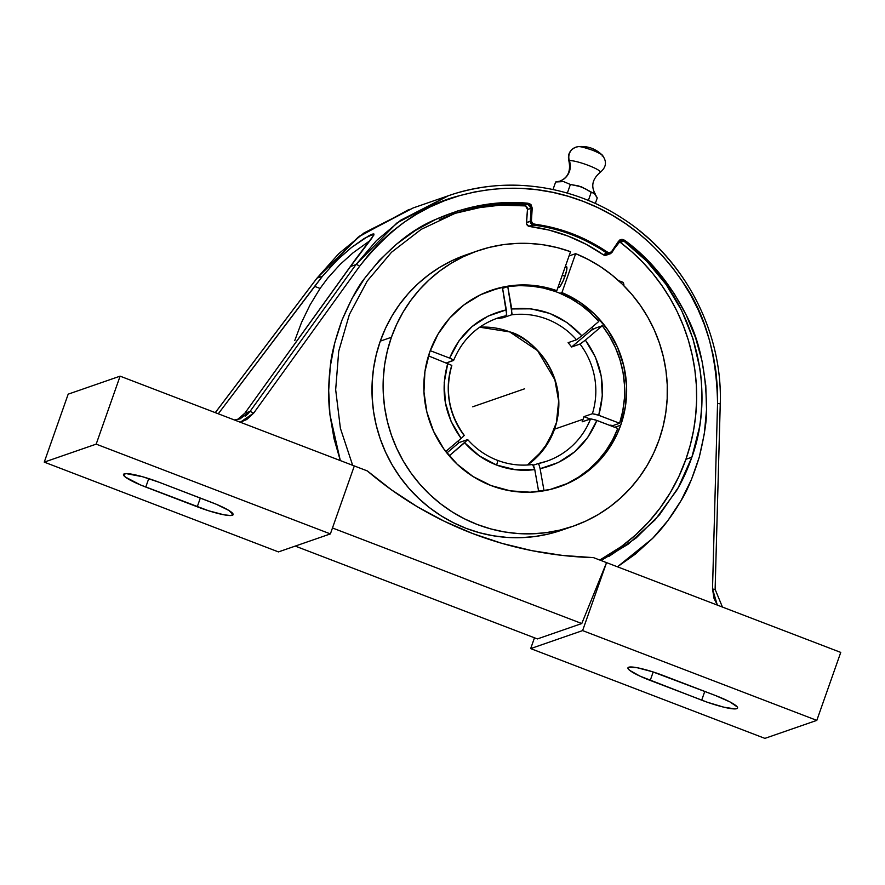 <?xml version="1.0" encoding="UTF-8"?>
<svg xmlns="http://www.w3.org/2000/svg" width="885" height="885" viewBox="0 0 885 885"><rect width="100%" height="100%" fill="white"/><g stroke="black" fill="none" stroke-linecap="round" stroke-linejoin="round"><path stroke-width="1.33" d="M578.303 146.644L575.759 147.22C569.542 150.063 567.296 154.809 569 161.446C570.858 171.248 567.805 177.819 559.84 181.159L555.658 181.978L553.003 189.512L555.658 181.978L563.546 181.58L570.394 184.467L581.29 186.79L595.45 194.28C590.715 186.447 592.286 179.157 600.141 172.42C606.446 167.188 607.121 161.402 602.176 155.052C595.494 148.591 587.54 145.782 578.303 146.644L577.905 146.722A10.764 10.465 70.9 0 0 569.398 160.793A16.14 15.698 -109.1 0 1 560.194 181.027A16.14 15.698 70.9 0 0 569.398 160.793A10.764 10.465 -109.1 0 1 575.571 147.286M594.786 193.527L597.264 197.93L595.306 203.495L597.264 197.93L593.968 192.985L591.191 192.443L588.359 200.475L591.191 192.443L586.39 189.324L578.624 185.939L570.394 184.467L567.34 193.118L570.394 184.467L563.546 181.58L557.683 181.702M600.229 172.365A16.638 2.456 -160.6 0 0 587.618 165.108A16.638 2.456 -160.6 0 0 569.398 160.793A16.638 2.456 -160.6 0 1 587.618 165.108A16.638 2.456 -160.6 0 1 600.229 172.365M532.571 464.548L534.772 469.592C521.73 471.274 508.997 469.758 496.573 465.045A5.564 1.007 -69 0 0 497.348 460.277A5.564 1.007 -69 0 0 497.182 460.277A5.564 1.007 111 0 1 497.348 460.277A5.564 1.007 111 0 1 496.573 465.045L515.446 469.714L534.772 469.592L538.677 491.562L534.562 468.53L533.124 464.802M558.291 487.159A103.965 101.1 70.9 0 0 617.796 428.451L596.899 420.441C585.97 446.305 567.042 462.39 540.104 468.696L544.032 490.777L540.104 468.696L558.358 462.49L574.52 451.925L587.629 437.621L596.899 420.441L590.903 418.87L582.153 421.824A75.668 73.577 -109.1 0 0 583.104 419.258A75.668 73.577 -109.1 0 0 583.978 416.636L590.218 419.036L583.978 416.636L592.386 413.726A75.668 73.577 70.9 0 0 580.018 344.066A75.668 73.577 -109.1 0 1 592.386 413.726L598.725 415.253L602.32 395.905L601.203 376.147L595.45 357.186L585.383 340.128C601.999 363.115 606.446 388.161 598.725 415.253L619.622 423.273A103.965 101.1 70.9 0 0 602.309 325.746L609.566 336.388L615.506 347.838L620.009 359.93L623.029 372.474L624.511 385.285L624.434 398.139L622.797 410.872L619.622 423.273L612.453 425.751L619.622 423.273L596.678 414.534L592.386 413.726L583.978 416.636A75.668 73.577 -109.1 0 1 583.104 419.258L554.541 429.159L543.412 449.724L527.449 465.012A75.668 73.577 70.9 0 0 554.541 429.159A75.668 73.577 70.9 0 0 509.904 331.93A75.668 73.577 70.9 0 0 479.681 327.184L509.904 331.93A5.564 1.007 111 0 1 509.727 331.93A5.564 1.007 -69 0 0 509.904 331.93C531.232 336.886 571.987 376.545 554.541 429.159L583.104 419.258A75.668 73.577 -109.1 0 1 582.153 421.824L590.561 418.915A75.668 73.577 -109.1 0 1 546.808 461.196L537.947 463.64A75.668 73.577 70.9 0 0 547.041 461.107A75.668 73.577 70.9 0 0 590.561 418.915L594.853 419.722L617.796 428.451L612.52 440.044L605.871 450.852L597.95 460.709L588.879 469.47L578.79 476.982L567.849 483.155M611.978 252.446L619.743 240.012L622.188 239.37L624.633 240.255L621.336 239.415L618.538 241.207L619.035 241.87L620.695 240.587L623.892 241.107L624.633 240.255L643.273 256.03L659.933 273.974L674.348 293.809L686.295 315.215L695.61 337.871L702.137 361.412L705.788 385.473L706.529 409.689L704.338 433.694L699.272 457.125L691.417 479.626L680.897 500.888L667.876 520.59L652.566 538.445L635.187 554.22L617.442 566.809L652.566 538.445C662.644 528.323 672.091 515.8 680.897 500.888C687.003 491.297 693.132 476.705 699.272 457.125C704.493 435.453 706.916 419.634 706.529 409.689C706.252 371.623 699.515 340.128 686.295 315.215C670.321 283.565 649.767 258.575 624.633 240.255L620.308 242.357L631.967 251.904L642.864 262.38L652.898 273.697L662.035 285.778L670.199 298.566L677.335 311.962L683.408 325.89L688.375 340.249L692.192 354.951L694.858 369.897L696.329 384.997L696.617 400.142L695.71 415.242L693.608 430.198L690.333 444.912L685.908 459.293L678.917 476.407L670.288 492.691L660.099 507.99L648.473 522.161L635.496 535.06L621.314 546.554L599.787 560.039A188.549 183.339 70.9 0 0 685.908 459.293A188.549 183.339 70.9 0 0 620.308 242.357L623.892 241.107L646.647 261.086L666.062 284.417L681.638 310.513L692.977 338.69L699.792 368.215C701.042 374.952 701.739 384.986 701.894 398.327C701.473 411.813 700.588 421.78 699.227 428.263L691.871 457.224L685.908 459.293L691.871 457.224L678.297 487.547L659.524 514.782L636.105 538.003L608.814 556.499M439.369 219.679L455.144 213.329L479.703 206.769C496.109 203.727 512.138 202.897 527.792 204.269L528.068 203.24L530.48 204.214L532.217 208.119L531.111 204.833L528.068 203.24L527.792 204.269L531.122 208.174L527.471 209.435A3.584 3.485 70.9 0 0 524.208 205.519L527.792 204.269L530.226 205.541L531.122 208.174L530.314 221.217L526.42 222.555L527.471 209.435L532.217 208.119L531.409 221.161L532.217 208.119L531.122 208.174L530.314 221.217L531.409 221.161L532.825 223.75L553.302 227.733L572.341 233.751L590.616 242.036L608.803 252.878L611.435 251.838L611.966 252.479L611.435 251.838L618.538 241.207L611.435 251.838L609.809 252.9L607.873 252.468C585.184 237.003 560.493 227.545 533.788 224.071L532.04 223.086L531.409 221.161L526.42 222.555A3.584 3.485 70.9 0 0 528.732 226.261L532.659 224.901L530.889 223.44L530.314 221.217L533.478 225.1C560.028 228.551 584.598 237.965 607.165 253.353L610.263 253.796L611.966 252.479L609.754 253.929L607.165 253.353L607.873 252.468L603.238 254.714A168.15 163.504 70.9 0 0 529.551 226.46L533.478 225.1L533.788 224.071L533.478 225.1C546.642 226.77 559.42 229.978 571.821 234.724C584.222 239.481 596.003 245.687 607.165 253.353L603.238 254.714A3.584 3.485 70.9 0 0 606.347 255.157L609.754 253.929M322.483 276.22L218.274 413.793L314.617 286.364L320.071 288.455L327.616 278.255L340.161 264.383L353.071 252.789L369.808 240.775L353.071 252.789L340.161 264.383L327.616 278.255L320.071 288.455L314.617 286.364L322.483 276.22L317.04 278.1L360.029 235.786L413.195 207.931L364.056 232.921L338.789 253.608L317.04 278.1L322.483 276.22L336.997 260.179L351.666 247.369L369.012 235.653L372.275 234.138L373.968 234.791L372.275 234.138L373.879 233.961L373.835 235.111L355.98 258.697L244.857 413.206L250.046 411.414L253.741 413.041L359.62 266.252C389.776 228.308 423.019 204.8 459.348 195.729C502.072 184.135 543.335 186.005 583.16 201.349C623.029 216.548 656.039 243.154 682.202 281.153C704.925 312.881 716.706 353.646 717.547 403.449A3.584 0.608 1.6 0 1 720.246 404.102A3.584 0.608 1.6 0 1 720.158 404.246A3.584 0.608 -178.4 0 0 720.246 404.113A3.584 0.608 -178.4 0 0 717.547 403.449L712.514 588.901L715.113 589.687L720.246 404.113C722.857 332.063 684.713 258.708 623.759 219.248C571.887 184.556 505.147 175.65 448.297 195.773L451.14 194.811M373.791 233.917L372.297 237.534L350.493 266.507L355.925 264.626L376.512 240.532L400.706 220.221L448.297 195.773L396.834 223.031L355.925 264.626A3.584 0.985 35.8 0 1 359.62 266.252A3.584 0.985 -144.2 0 0 355.925 264.626L250.046 411.414L355.925 264.626L350.493 266.507L244.857 413.206L250.046 411.414L240.067 418.859L234.348 419.955L240.598 418.66M620.728 425.187A103.965 101.1 -109.1 0 1 559.287 486.827A103.965 101.1 -109.1 0 1 453.485 460.565A103.965 101.1 -109.1 0 1 429.756 351.987L438.075 334.065L449.635 318.158L464.005 304.882L480.655 294.705L498.952 288.012L518.223 285.058L537.759 285.955L556.831 290.656L570.548 251.694L557.296 247.623L543.733 244.868L529.993 243.475L516.221 243.441L502.525 244.769L489.051 247.457L475.909 251.462L463.231 256.761L451.14 263.299L439.745 271.009L429.148 279.837L419.457 289.672L410.762 300.446L403.14 312.04L396.668 324.364L391.402 337.285A145.726 141.7 -109.1 0 1 477.513 250.898A145.726 141.7 -109.1 0 1 570.548 251.694L556.831 290.656L554.851 291.342A103.965 101.1 -109.1 0 1 559.962 293.3L561.931 292.614A103.965 101.1 -109.1 0 1 620.728 425.187L614.71 427.278L620.728 425.187L616.911 434.524L606.701 451.77L600.384 459.514L585.66 472.9L568.601 483.055L549.884 489.571L530.226 492.204L510.368 490.854L491.087 485.577L473.11 476.572L457.147 464.183L443.794 448.894L433.573 431.283L426.869 412.034L423.948 391.889L424.922 371.611L429.756 351.987A103.965 101.1 -109.1 0 1 491.186 290.346A103.965 101.1 -109.1 0 1 556.831 290.656L554.851 291.342A103.965 101.1 -109.1 0 1 559.962 293.3L570.792 298.555L580.969 305.059L590.35 312.737L598.802 321.454A103.965 101.1 70.9 0 0 559.962 293.3L561.931 292.614L579.387 301.907L594.831 314.429L607.685 329.696L617.476 347.152L623.848 366.147L626.558 385.982L625.507 405.905L620.728 425.187M593.16 328.921A103.965 101.1 70.9 0 0 591.899 327.317A103.965 101.1 -109.1 0 1 593.16 328.921L593.569 329.441A103.965 101.1 70.9 0 0 593.16 328.921L591.822 330.05L593.16 328.921M610.705 425.729A103.965 101.1 70.9 0 0 610.882 425.154L610.705 425.729M602.309 325.746L595.14 328.235L602.309 325.746L585.383 340.128L602.309 325.746M477.513 250.898L466.395 254.747A145.726 141.7 70.9 0 0 380.273 341.145L391.402 337.285L380.273 341.145A145.726 141.7 70.9 0 0 413.549 493.332A145.726 141.7 70.9 0 0 561.831 530.137L572.96 526.276A145.726 141.7 -109.1 0 1 424.678 489.471A145.726 141.7 -109.1 0 1 391.402 337.285L387.353 350.858L384.632 364.786L383.271 378.957L383.271 393.217L384.643 407.421L387.365 421.459L391.413 435.166L396.757 448.441L403.328 461.129L411.082 473.121L419.933 484.294L429.789 494.549L440.575 503.786L452.18 511.906L464.481 518.842L477.369 524.528L490.71 528.898L504.395 531.929L518.278 533.567L532.228 533.81L546.111 532.659L559.785 530.126L573.137 526.221L586.025 520.988L598.326 514.484L609.92 506.773L620.706 497.912L630.562 488.011L639.413 477.148L647.156 465.422L653.738 452.965L659.071 439.889A145.726 141.7 -109.1 0 1 572.96 526.276M467.689 254.316A145.726 141.7 70.9 0 0 467.678 254.316L452.102 260.621L440.011 267.159L428.617 274.87L418.019 283.687L408.328 293.532L399.633 304.296L392.011 315.901L385.539 328.213L380.273 341.145L376.236 354.708L373.514 368.647L372.142 382.807L372.142 397.066L373.514 411.282L376.236 425.309L380.284 439.026L385.628 452.29L392.199 464.979L399.954 476.971L408.804 488.144L418.671 498.41L429.446 507.636L441.051 515.767L453.352 522.703L466.24 528.389L479.593 532.759L493.266 535.779L507.149 537.427L521.099 537.671L534.982 536.52L548.656 533.976L562.008 530.071M471.616 252.977L468.11 254.161L471.616 252.977M464.05 435.331L464.05 435.331A75.668 73.577 -109.1 0 1 451.682 365.671L451.682 365.671M459.138 442.533A75.668 73.577 -109.1 0 1 457.932 441.139A75.668 73.577 -109.1 0 0 459.138 442.533L467.557 439.624L459.138 442.533L446.859 452.965L459.138 442.533M537.914 463.64L533.412 465.211L537.914 463.64L539.065 464.946L538.456 463.895M557.981 287.393L558.49 287.592A11.206 2.024 -69 0 0 564.973 276.264L562.263 275.224L564.973 276.264A11.206 2.024 -69 0 0 566.522 266.65L565.427 266.23M462.778 256.241L468.11 254.161M474.205 252.048L461.483 256.882M623.416 283.443L623.892 285.744A15.919 2.876 -69 0 0 623.693 283.82L623.217 282.691A16.815 3.042 111 0 1 623.383 285.235A16.815 3.042 -69 0 0 622.797 282.226L618.438 280.556M577.905 146.722C578.591 145.981 583.613 147.198 592.961 150.373C601.181 153.935 604.256 155.826 602.187 156.037L602.176 155.052M659.071 439.889L663.075 426.481L665.785 412.72L667.179 398.737L667.235 384.654L665.962 370.605L663.352 356.732L659.458 343.159L654.303 330.005L647.92 317.405L640.397 305.469L631.79 294.318L622.177 284.063L611.657 274.781L600.329 266.562L588.282 259.504L575.659 253.652L561.931 292.614L575.659 253.652A145.726 141.7 -109.1 0 1 659.071 439.889M578.547 146.622A13.22 1.958 19.4 0 1 590.173 149.355A13.22 1.958 19.4 0 1 601.645 154.598M449.624 358.104L430.232 350.67L449.624 358.104C460.554 332.24 479.482 316.155 506.408 309.85L488.155 316.056L472.004 326.62L458.895 340.924L449.624 358.104L451.483 358.879L449.624 358.104M490.301 290.667L502.437 287.459L506.696 311.985L506.154 315.746A75.668 73.577 70.9 0 0 497.027 318.279M453.585 360.173L446.671 362.85L453.507 360.483L451.483 358.879L453.64 360.361C462.18 339.807 476.716 325.746 497.259 318.202A75.668 73.577 -109.1 0 1 506.154 315.746L497.735 318.666A75.668 73.577 -109.1 0 1 503.078 317.77L511.497 314.85A75.668 73.577 -109.1 0 1 576.511 339.774L568.093 342.694A75.668 73.577 -109.1 0 1 571.61 346.986L580.018 344.066L585.383 340.128L580.339 343.911L571.61 346.986L593.05 328.766L571.61 346.986A75.668 73.577 -109.1 0 0 568.093 342.694L576.511 339.774A75.668 73.577 70.9 0 0 511.497 314.85L511.751 308.953C539.264 306.155 562.639 315.115 581.876 335.835L576.511 339.774L581.876 335.835L567.219 322.682L549.939 313.5L531.077 308.832L511.751 308.953L507.769 286.563L519.628 285.623L531.542 286.109L543.335 288.023L554.851 291.342A103.965 101.1 70.9 0 0 507.769 286.563L502.591 288.355L507.769 286.563L512.006 313.688L511.497 314.85L503.078 317.77L502.912 316.874L503.078 317.77A75.668 73.577 -109.1 0 0 497.735 318.666L506.154 315.746L506.674 314.595L502.437 287.459A103.965 101.1 70.9 0 0 490.202 290.7M461.129 438.418L445.73 451.516L461.129 438.418C444.524 415.419 440.077 390.385 447.799 363.292L444.204 382.641L445.321 402.398L451.073 421.36L461.129 438.418L462.623 437.113L461.129 438.418M428.473 355.881L451.759 365.361L428.473 355.881M464.205 435.431L462.623 437.113L464.205 435.431M467.711 439.723L449.204 455.83L464.647 442.71L479.305 455.863L496.573 465.045C484.183 460.244 473.541 452.799 464.647 442.71L467.557 439.624M540.104 468.696L539.065 464.946L540.104 468.696M610.805 425.121L609.909 425.431L612.453 425.751L610.805 425.121M591.822 330.05L595.14 328.235L591.822 330.05M598.802 321.454L581.876 335.835L598.802 321.454M569.055 255.931L575.659 253.652L569.055 255.931M564.962 267.79L566.19 266.662M566.599 266.695L566.61 270.6L563.38 280.335L560.05 286.452L558.822 287.581L558.158 287.105M639.932 231.151C656.725 244.603 671.494 260.809 684.216 279.782M457.445 192.853C478.519 186.846 499.527 184.345 520.48 185.363M329.585 267.856L340.725 256.65L351.666 247.369L364.299 238.419L373.879 233.961M816.811 720.379L582.607 630.596L530.679 648.594L764.894 738.378L816.811 720.379L840.75 652.411L606.546 562.628L582.607 630.596L816.811 720.379L764.894 738.378L530.679 648.594L582.607 630.596L606.546 562.628L581.777 623.538L537.405 638.926L581.777 623.538L332.472 527.98L581.777 623.538L606.546 562.628L840.75 652.411L816.811 720.379M701.694 700.168L639.899 676.096L629.7 670.365L628.261 668.949L627.93 667.887L628.704 667.224L637.255 667.744L652.466 671.748L715.29 695.455L729.871 701.871L737.249 706.927L737.581 707.989L736.807 708.664L734.937 708.907L723.709 707.148L707.347 702.236L650.221 680.432A30.831 4.558 19.4 0 1 627.941 667.832A30.831 4.558 19.4 0 1 663.816 675.72L715.29 695.455A30.831 4.558 19.4 0 1 737.57 708.044A30.831 4.558 19.4 0 1 701.694 700.168L704.77 691.417L701.694 700.168M534.485 637.797L530.679 648.594L534.485 637.797M653.196 671.981L650.221 680.432L653.196 671.981M619.998 240.919L623.892 241.107C689.835 288.853 719.051 381.667 691.871 457.224C687.468 469.769 682.39 480.854 676.627 490.478L655.121 519.849L628.173 544.175L601.048 560.526M715.113 589.687L712.514 588.901L717.237 604.809M294.782 340.504L301.575 322.361L294.782 340.504M310.027 304.96L301.575 322.361L310.027 304.96L320.071 288.455L310.027 304.96M317.04 278.1L215.309 412.653L317.04 278.1M533.478 225.1L528.732 226.261A3.584 3.485 70.9 0 0 529.551 226.46L533.478 225.1M593.525 557.638L606.546 562.628L593.525 557.638C572.584 557.008 552.03 554.674 531.885 550.647L562.506 555.426L593.525 557.638M620.308 242.357A3.584 3.485 70.9 0 0 619.113 241.76M608.072 253.807L605.827 255.289L603.238 254.714L586.147 244.304L567.993 236.063L549.032 230.078L529.551 226.46A3.584 3.485 -109.1 0 1 528.732 226.261L526.52 223.728L527.471 209.435L525.546 205.906L500.268 205.154L476.55 207.986M295.247 546.089L537.405 638.926L295.247 546.089M250.046 411.414L253.741 413.041L240.289 422.233L246.771 419.501L253.741 413.041L359.62 266.252L369.255 253.984L379.842 242.578L391.314 232.102L403.615 222.611L416.647 214.181L430.331 206.858L444.602 200.696L459.348 195.729L474.493 191.99L489.925 189.512L505.556 188.306L521.287 188.372L537.007 189.722L552.627 192.355L568.048 196.238L583.16 201.349L597.873 207.665L612.088 215.143L625.717 223.728L638.671 233.375L650.873 244.006L662.245 255.566L672.711 267.978L682.202 281.153L690.665 295.026L698.044 309.484L704.294 324.452L709.372 339.829L713.266 355.516L715.932 371.412L717.359 387.431L717.547 403.449L712.514 588.901L714.073 598.636L717.469 605.152M528.068 203.24L504.317 202.765L480.82 205.32L457.932 210.851L436.017 219.281L415.408 230.465L396.436 244.216L379.366 260.334L364.465 278.565L351.942 298.61L341.986 320.16L334.74 342.904L330.282 366.49L328.689 390.562L329.95 414.777L334.054 438.783L340.316 460.576L329.95 414.777C328.147 400.097 328.258 384.001 330.282 366.49C331.233 354.918 335.138 339.475 341.986 320.16C350.781 299.86 358.27 285.988 364.465 278.565C387.199 249.316 411.049 229.558 436.017 219.281C467.114 205.663 497.79 200.32 528.068 203.24M240.012 418.019L244.857 413.206L237.434 419.567M249.902 411.613L247.479 414.357M246.528 415.209L245.222 416.204M354.321 465.941L367.33 470.931L391.546 489.892L417.277 506.718L444.358 521.287L472.612 533.522L501.85 543.335L531.885 550.647C511.552 546.587 491.794 540.879 472.612 533.522C453.419 526.166 434.977 517.227 417.277 506.718C399.721 496.286 383.072 484.36 367.33 470.931L120.106 376.158L96.177 444.137L330.382 533.909L354.321 465.941L330.382 533.909L278.454 551.908L330.382 533.909L96.177 444.137L120.106 376.158L354.321 465.941M352.661 465.311L340.393 428.285L335.669 389.721L338.712 351.245L349.376 314.507L367.231 281.032L391.535 252.236L421.249 229.337L455.144 213.329L490.887 205.01L527.792 204.269L524.208 205.519A188.549 183.339 70.9 0 0 453.098 214.048M159.366 482.347L210.84 502.083A30.831 4.558 19.4 0 1 233.12 514.672A30.831 4.558 19.4 0 1 197.244 506.795L200.331 498.045L197.244 506.795L145.771 487.06L148.746 478.608L145.771 487.06A30.831 4.558 19.4 0 1 123.491 474.46A30.831 4.558 19.4 0 1 159.366 482.347L216.239 504.24L228.872 510.446L233.142 514.616L230.487 515.535L223.805 514.771L208.594 510.767L140.383 484.903L125.25 476.993L123.48 474.515L126.135 473.597L142.496 476.716L159.366 482.347M68.189 394.157L120.106 376.158L68.189 394.157L44.25 462.125L96.177 444.137L44.25 462.125L278.454 551.908L44.25 462.125L68.189 394.157M472.701 406.801L524.617 388.803M523.256 389.267L483.818 402.94M532.637 464.525C520.59 466.052 508.831 464.636 497.337 460.277C485.876 455.83 475.997 448.949 467.722 439.613M479.659 327.196L509.738 331.93L537.571 350.637L554.862 379.776L558.667 401.126L556.411 422.576L548.722 441.648L536.21 457.744L527.427 465.012M464.216 435.32C448.85 413.948 444.712 390.694 451.815 365.56M448.297 195.773L413.195 207.931M620.695 240.587L610.263 253.796M715.213 589.565L722.437 607.055M409.18 209.38L358.281 237.069L316.985 278.122L215.276 412.642"/></g></svg>
